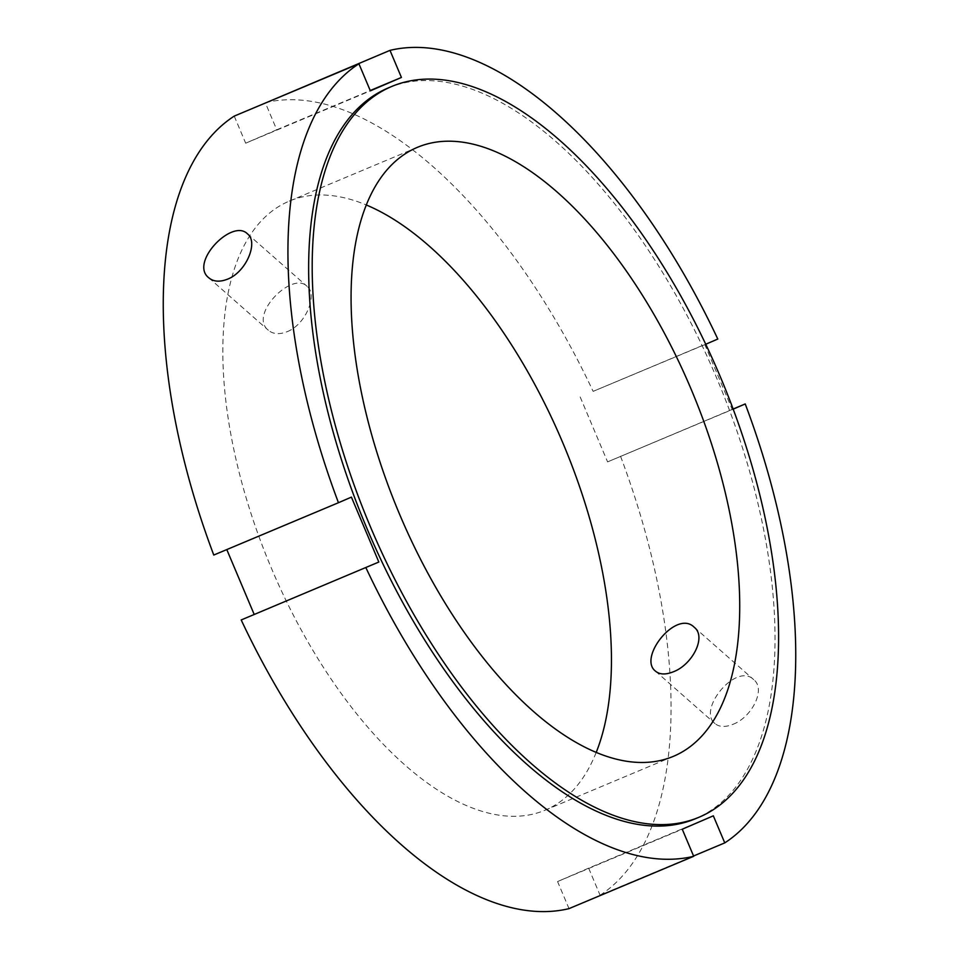 <?xml version="1.0" encoding="UTF-8"?>
<svg xmlns="http://www.w3.org/2000/svg" width="959" height="959" viewBox="0 0 959 959"><rect width="100%" height="100%" fill="white"/><g stroke="black" fill="none" stroke-linecap="round" stroke-linejoin="round"><path stroke-width="0.72" stroke-dasharray="4.79 3.6" d="M732.952 724.321C751.844 717.344 766.133 689.113 753.726 679.667C736.356 661.806 696.929 709.912 715.042 723.601C719.334 727.126 725.304 727.366 732.952 724.321M287.101 331.706C305.825 324.586 317.968 294.461 307.036 286.321C292.231 270.726 248.393 314.948 268.352 330.256C273.123 334.2 279.381 334.691 287.101 331.706M226.792 549.579L213.773 555.045M226.732 549.459L351.414 497.122M693.561 855.991L600.082 895.226L588.646 868.147L713.328 815.821M588.646 868.147L557.575 881.549L569.011 908.629M557.575 881.549L682.257 829.223M717.8 339.042L593.13 391.368L705.752 344.245M733.179 409.145L732.268 409.541L704.841 344.629M580.171 396.966L607.586 461.878L733.132 409.025M607.586 461.878L732.268 409.541M265.307 102.697A431.61 207.264 -112.8 0 1 593.13 391.368M620.545 456.28A431.61 207.264 -112.8 0 1 600.082 895.226M234.236 116.111L245.672 143.179L276.743 129.777L265.439 103.009M596.174 752.503A330.316 158.619 -112.8 0 1 545 810.235A330.316 158.619 -112.8 0 1 271.217 567.776A330.316 158.619 -112.8 0 1 288.635 201.39A330.316 158.619 -112.8 0 1 289.33 201.09A330.316 158.619 -112.8 0 1 366.386 205.01M245.672 143.179L370.354 90.853M276.743 129.777L370.222 90.542M388.431 87.844A396.379 190.338 -112.8 0 1 717.344 379.668A396.379 190.338 -112.8 0 1 695.239 818.818M655.524 671.192L715.042 723.601M694.208 627.246L753.738 679.667M208.834 277.846L268.352 330.256M247.518 233.9L307.048 286.309M417.561 147.266L289.33 201.09M673.23 756.411L545 810.235"/><path stroke-width="1.44" d="M673.314 671.803C665.678 674.86 659.744 674.656 655.524 671.18C637.651 657.718 676.491 609.097 694.208 627.258C706.807 636.872 692.23 664.851 673.314 671.803M227.463 279.201C219.755 282.186 213.545 281.73 208.834 277.834C189.115 262.742 232.366 218.005 247.518 233.912C258.642 242.219 246.211 272.092 227.463 279.201M378.829 562.034L241.2 619.958L378.829 562.034L351.414 497.122L338.455 502.72A431.61 207.264 -112.8 0 1 358.918 63.774L234.236 116.111A431.61 207.264 -112.8 0 0 213.773 555.045L338.455 502.72M254.159 614.371L226.792 549.579M241.2 619.958A431.61 207.264 -112.8 0 0 569.011 908.629L693.693 856.303L682.257 829.223L713.328 815.821L724.764 842.889L693.561 855.991M705.752 344.245L717.8 339.042A431.61 207.264 -112.8 0 0 389.989 50.371L401.425 77.451L370.354 90.853L358.918 63.774M733.132 409.025L745.227 403.955L733.179 409.145M265.439 103.009L389.989 50.371M745.227 403.955A431.61 207.264 -112.8 0 1 724.764 842.889M693.693 856.303A431.61 207.264 -112.8 0 1 365.87 567.632M366.386 205.01A330.316 158.619 -112.8 0 1 563.424 444.281A330.316 158.619 -112.8 0 1 596.174 752.503M370.222 90.542L401.425 77.451M391.164 86.706A396.379 190.338 -112.8 0 1 392.003 86.358A396.379 190.338 -112.8 0 1 720.904 378.182A396.379 190.338 -112.8 0 1 698.799 817.332A396.379 190.338 -112.8 0 1 370.258 526.383A396.379 190.338 -112.8 0 1 391.164 86.706M416.865 147.566A330.316 158.619 -112.8 0 1 417.561 147.266A330.316 158.619 -112.8 0 1 691.655 390.457A330.316 158.619 -112.8 0 1 673.23 756.411A330.316 158.619 -112.8 0 1 399.447 513.952A330.316 158.619 -112.8 0 1 416.865 147.566M698.799 817.332L695.239 818.818A396.379 190.338 -112.8 0 1 366.698 527.87A396.379 190.338 -112.8 0 1 387.604 88.204A396.379 190.338 -112.8 0 1 388.431 87.844L392.003 86.358"/></g></svg>
